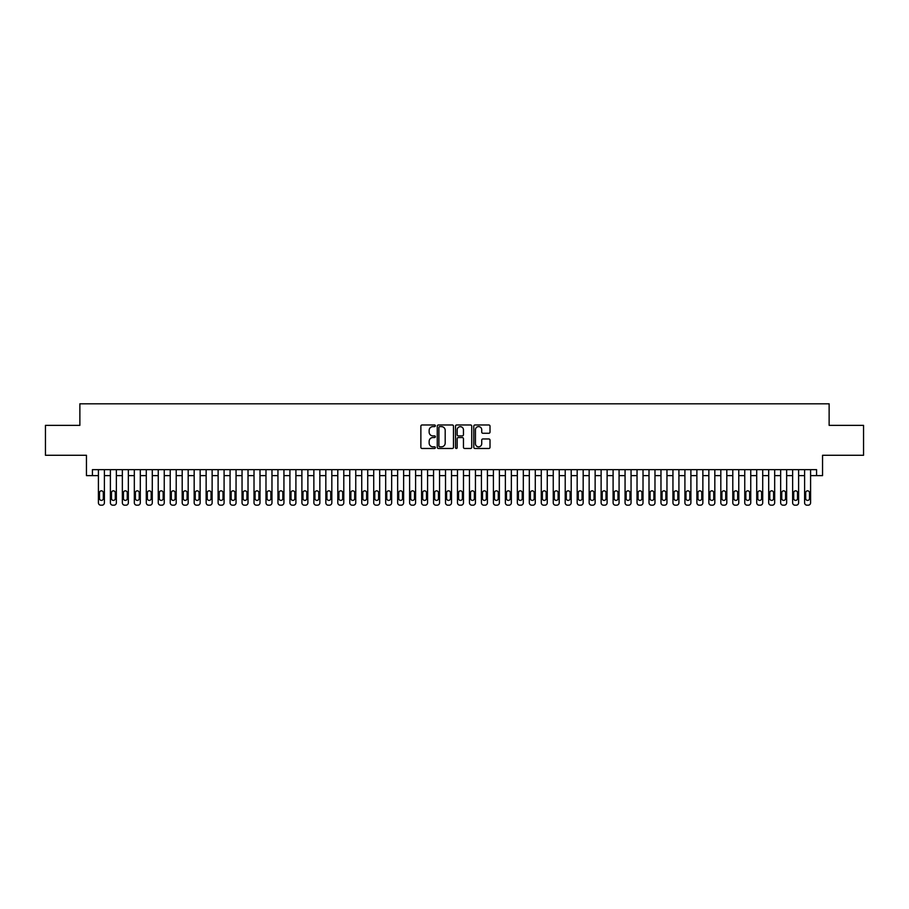 <?xml version="1.0" encoding="UTF-8"?>
<svg xmlns="http://www.w3.org/2000/svg" width="909" height="909" viewBox="0 0 909 909"><rect width="100%" height="100%" fill="white"/><g stroke="black" fill="none" stroke-linecap="round" stroke-linejoin="round"><path stroke-width="1.36" d="M435.354 425.798A0.818 0.818 0 0 0 434.525 424.98L422.049 424.98A1.17 1.17 0 0 0 420.867 426.151L420.867 447.296A1.17 1.17 0 0 0 422.049 448.478L434.525 448.478A0.818 0.818 0 0 0 435.354 447.648A0.818 0.818 0 0 0 434.525 446.83L432.911 446.83A3.761 3.761 0 0 1 429.15 443.069L429.15 441.308A3.761 3.761 0 0 1 432.911 437.547L434.525 437.547A0.818 0.818 0 0 0 435.354 436.729A0.818 0.818 0 0 0 434.525 435.9L432.911 435.9A3.761 3.761 0 0 1 429.15 432.139L429.15 430.377A3.761 3.761 0 0 1 432.911 426.616L434.525 426.616A0.818 0.818 0 0 0 435.354 425.798M488.837 433.263A1.17 1.17 0 0 0 490.008 432.082L490.008 426.151A1.17 1.17 0 0 0 488.837 424.98L474.975 424.98A1.17 1.17 0 0 0 473.794 426.151L473.794 447.296A1.17 1.17 0 0 0 474.975 448.478L488.837 448.478A1.17 1.17 0 0 0 490.008 447.296L490.008 440.138A1.17 1.17 0 0 0 488.837 438.956L482.906 438.956A1.17 1.17 0 0 0 481.725 440.138L481.725 443.683A3.147 3.147 0 0 1 478.588 446.83A3.147 3.147 0 0 1 475.441 443.683L475.441 429.764A3.147 3.147 0 0 1 478.588 426.616A3.147 3.147 0 0 1 481.725 429.764L481.725 432.082A1.17 1.17 0 0 0 482.906 433.263L488.837 433.263M816.566 475.623L822.554 475.623L822.554 455.273L863.55 455.273L863.55 425.355L829.133 425.355L829.133 403.812L79.867 403.812L79.867 425.355L45.45 425.355L45.45 455.273L86.446 455.273L86.446 475.623L98.411 475.623L98.411 502.791A2.397 2.397 0 0 0 100.808 505.188L102.001 505.188A2.397 2.397 0 0 0 104.399 502.791L104.399 475.623L110.387 475.623L110.387 502.791A2.397 2.397 0 0 0 112.773 505.188L113.977 505.188A2.397 2.397 0 0 0 116.363 502.791L116.363 475.623L122.351 475.623L122.351 502.791A2.397 2.397 0 0 0 124.749 505.188L125.942 505.188A2.397 2.397 0 0 0 128.339 502.791L128.339 475.623L134.327 475.623L134.327 502.791A2.397 2.397 0 0 0 136.714 505.188L137.918 505.188A2.397 2.397 0 0 0 140.304 502.791L140.304 475.623L146.292 475.623L146.292 502.791A2.397 2.397 0 0 0 148.69 505.188L149.883 505.188A2.397 2.397 0 0 0 152.28 502.791L152.28 475.623L158.257 475.623L158.257 502.791A2.397 2.397 0 0 0 160.654 505.188L161.847 505.188A2.397 2.397 0 0 0 164.245 502.791L164.245 475.623L170.233 475.623L170.233 502.791A2.397 2.397 0 0 0 172.619 505.188L173.824 505.188A2.397 2.397 0 0 0 176.21 502.791L176.21 475.623L182.198 475.623L182.198 502.791A2.397 2.397 0 0 0 184.595 505.188L185.788 505.188A2.397 2.397 0 0 0 188.186 502.791L188.186 475.623L194.174 475.623L194.174 502.791A2.397 2.397 0 0 0 196.56 505.188L197.764 505.188A2.397 2.397 0 0 0 200.15 502.791L200.15 475.623L206.138 475.623L206.138 502.791A2.397 2.397 0 0 0 208.536 505.188L209.729 505.188A2.397 2.397 0 0 0 212.127 502.791L212.127 475.623L218.103 475.623L218.103 502.791A2.397 2.397 0 0 0 220.501 505.188L221.694 505.188A2.397 2.397 0 0 0 224.091 502.791L224.091 475.623L230.079 475.623L230.079 502.791A2.397 2.397 0 0 0 232.465 505.188L233.67 505.188A2.397 2.397 0 0 0 236.056 502.791L236.056 475.623L242.044 475.623L242.044 502.791A2.397 2.397 0 0 0 244.441 505.188L245.635 505.188A2.397 2.397 0 0 0 248.032 502.791L248.032 475.623L254.02 475.623L254.02 502.791A2.397 2.397 0 0 0 256.406 505.188L257.611 505.188A2.397 2.397 0 0 0 259.997 502.791L259.997 475.623L265.985 475.623L265.985 502.791A2.397 2.397 0 0 0 268.382 505.188L269.575 505.188A2.397 2.397 0 0 0 271.973 502.791L271.973 475.623L277.949 475.623L277.949 502.791A2.397 2.397 0 0 0 280.347 505.188L281.54 505.188A2.397 2.397 0 0 0 283.938 502.791L283.938 475.623L289.926 475.623L289.926 502.791A2.397 2.397 0 0 0 292.312 505.188L293.516 505.188A2.397 2.397 0 0 0 295.902 502.791L295.902 475.623L301.89 475.623L301.89 502.791A2.397 2.397 0 0 0 304.288 505.188L305.481 505.188A2.397 2.397 0 0 0 307.878 502.791L307.878 475.623L313.866 475.623L313.866 502.791A2.397 2.397 0 0 0 316.252 505.188L317.457 505.188A2.397 2.397 0 0 0 319.843 502.791L319.843 475.623L325.831 475.623L325.831 502.791A2.397 2.397 0 0 0 328.229 505.188L329.422 505.188A2.397 2.397 0 0 0 331.819 502.791L331.819 475.623L337.796 475.623L337.796 502.791A2.397 2.397 0 0 0 340.193 505.188L341.386 505.188A2.397 2.397 0 0 0 343.784 502.791L343.784 475.623L349.772 475.623L349.772 502.791A2.397 2.397 0 0 0 352.158 505.188L353.362 505.188A2.397 2.397 0 0 0 355.749 502.791L355.749 475.623L361.737 475.623L361.737 502.791A2.397 2.397 0 0 0 364.134 505.188L365.327 505.188A2.397 2.397 0 0 0 367.725 502.791L367.725 475.623L373.713 475.623L373.713 502.791A2.397 2.397 0 0 0 376.099 505.188L377.303 505.188A2.397 2.397 0 0 0 379.689 502.791L379.689 475.623L385.677 475.623L385.677 502.791A2.397 2.397 0 0 0 388.075 505.188L389.268 505.188A2.397 2.397 0 0 0 391.665 502.791L391.665 475.623L397.642 475.623L397.642 502.791A2.397 2.397 0 0 0 400.04 505.188L401.233 505.188A2.397 2.397 0 0 0 403.63 502.791L403.63 475.623L409.618 475.623L409.618 502.791A2.397 2.397 0 0 0 412.004 505.188L413.209 505.188A2.397 2.397 0 0 0 415.595 502.791L415.595 475.623L421.583 475.623L421.583 502.791A2.397 2.397 0 0 0 423.98 505.188L425.173 505.188A2.397 2.397 0 0 0 427.571 502.791L427.571 475.623L433.559 475.623L433.559 502.791A2.397 2.397 0 0 0 435.945 505.188L437.149 505.188A2.397 2.397 0 0 0 439.536 502.791L439.536 475.623L445.524 475.623L445.524 502.791A2.397 2.397 0 0 0 447.921 505.188L449.114 505.188A2.397 2.397 0 0 0 451.512 502.791L451.512 475.623L457.488 475.623L457.488 502.791A2.397 2.397 0 0 0 459.886 505.188L461.079 505.188A2.397 2.397 0 0 0 463.476 502.791L463.476 475.623L469.464 475.623L469.464 502.791A2.397 2.397 0 0 0 471.851 505.188L473.055 505.188A2.397 2.397 0 0 0 475.441 502.791L475.441 475.623L481.429 475.623L481.429 502.791A2.397 2.397 0 0 0 483.827 505.188L485.02 505.188A2.397 2.397 0 0 0 487.417 502.791L487.417 475.623L493.405 475.623L493.405 502.791A2.397 2.397 0 0 0 495.791 505.188L496.996 505.188A2.397 2.397 0 0 0 499.382 502.791L499.382 475.623L505.37 475.623L505.37 502.791A2.397 2.397 0 0 0 507.767 505.188L508.96 505.188A2.397 2.397 0 0 0 511.358 502.791L511.358 475.623L517.335 475.623L517.335 502.791A2.397 2.397 0 0 0 519.732 505.188L520.925 505.188A2.397 2.397 0 0 0 523.323 502.791L523.323 475.623L529.311 475.623L529.311 502.791A2.397 2.397 0 0 0 531.697 505.188L532.901 505.188A2.397 2.397 0 0 0 535.287 502.791L535.287 475.623L541.275 475.623L541.275 502.791A2.397 2.397 0 0 0 543.673 505.188L544.866 505.188A2.397 2.397 0 0 0 547.263 502.791L547.263 475.623L553.251 475.623L553.251 502.791A2.397 2.397 0 0 0 555.638 505.188L556.842 505.188A2.397 2.397 0 0 0 559.228 502.791L559.228 475.623L565.216 475.623L565.216 502.791A2.397 2.397 0 0 0 567.614 505.188L568.807 505.188A2.397 2.397 0 0 0 571.204 502.791L571.204 475.623L577.181 475.623L577.181 502.791A2.397 2.397 0 0 0 579.578 505.188L580.771 505.188A2.397 2.397 0 0 0 583.169 502.791L583.169 475.623L589.157 475.623L589.157 502.791A2.397 2.397 0 0 0 591.543 505.188L592.748 505.188A2.397 2.397 0 0 0 595.134 502.791L595.134 475.623L601.122 475.623L601.122 502.791A2.397 2.397 0 0 0 603.519 505.188L604.712 505.188A2.397 2.397 0 0 0 607.11 502.791L607.11 475.623L613.098 475.623L613.098 502.791A2.397 2.397 0 0 0 615.484 505.188L616.688 505.188A2.397 2.397 0 0 0 619.074 502.791L619.074 475.623L625.062 475.623L625.062 502.791A2.397 2.397 0 0 0 627.46 505.188L628.653 505.188A2.397 2.397 0 0 0 631.051 502.791L631.051 475.623L637.027 475.623L637.027 502.791A2.397 2.397 0 0 0 639.425 505.188L640.618 505.188A2.397 2.397 0 0 0 643.015 502.791L643.015 475.623L649.003 475.623L649.003 502.791A2.397 2.397 0 0 0 651.389 505.188L652.594 505.188A2.397 2.397 0 0 0 654.98 502.791L654.98 475.623L660.968 475.623L660.968 502.791A2.397 2.397 0 0 0 663.365 505.188L664.559 505.188A2.397 2.397 0 0 0 666.956 502.791L666.956 475.623L672.944 475.623L672.944 502.791A2.397 2.397 0 0 0 675.33 505.188L676.535 505.188A2.397 2.397 0 0 0 678.921 502.791L678.921 475.623L684.909 475.623L684.909 502.791A2.397 2.397 0 0 0 687.306 505.188L688.499 505.188A2.397 2.397 0 0 0 690.897 502.791L690.897 475.623L696.873 475.623L696.873 502.791A2.397 2.397 0 0 0 699.271 505.188L700.464 505.188A2.397 2.397 0 0 0 702.862 502.791L702.862 475.623L708.85 475.623L708.85 502.791A2.397 2.397 0 0 0 711.236 505.188L712.44 505.188A2.397 2.397 0 0 0 714.826 502.791L714.826 475.623L720.814 475.623L720.814 502.791A2.397 2.397 0 0 0 723.212 505.188L724.405 505.188A2.397 2.397 0 0 0 726.802 502.791L726.802 475.623L732.79 475.623L732.79 502.791A2.397 2.397 0 0 0 735.176 505.188L736.381 505.188A2.397 2.397 0 0 0 738.767 502.791L738.767 475.623L744.755 475.623L744.755 502.791A2.397 2.397 0 0 0 747.153 505.188L748.346 505.188A2.397 2.397 0 0 0 750.743 502.791L750.743 475.623L756.72 475.623L756.72 502.791A2.397 2.397 0 0 0 759.117 505.188L760.31 505.188A2.397 2.397 0 0 0 762.708 502.791L762.708 475.623L768.696 475.623L768.696 502.791A2.397 2.397 0 0 0 771.082 505.188L772.286 505.188A2.397 2.397 0 0 0 774.673 502.791L774.673 475.623L780.661 475.623L780.661 502.791A2.397 2.397 0 0 0 783.058 505.188L784.251 505.188A2.397 2.397 0 0 0 786.649 502.791L786.649 475.623L792.637 475.623L792.637 502.791A2.397 2.397 0 0 0 795.023 505.188L796.227 505.188A2.397 2.397 0 0 0 798.613 502.791L798.613 475.623L804.601 475.623L804.601 502.791A2.397 2.397 0 0 0 806.999 505.188L808.192 505.188A2.397 2.397 0 0 0 810.589 502.791L810.589 475.623L816.566 475.623L816.566 469.646L92.434 469.646L92.434 475.623M453.477 426.151A1.17 1.17 0 0 0 452.296 424.98L438.433 424.98A1.17 1.17 0 0 0 437.263 426.151L437.263 447.296A1.17 1.17 0 0 0 438.433 448.478L452.296 448.478A1.17 1.17 0 0 0 453.477 447.296L453.477 426.151M456.704 424.98L470.567 424.98A1.17 1.17 0 0 1 471.737 426.151L471.737 447.296A1.17 1.17 0 0 1 470.567 448.478L464.635 448.478A1.17 1.17 0 0 1 463.454 447.296L463.454 438.717A1.17 1.17 0 0 0 462.283 437.547L458.352 437.547A1.17 1.17 0 0 0 457.17 438.717L457.17 447.648A0.818 0.818 0 0 1 456.352 448.478A0.818 0.818 0 0 1 455.523 447.648L455.523 426.151A1.17 1.17 0 0 1 456.704 424.98M439.729 426.616A0.818 0.818 0 0 0 438.899 427.446L438.899 446.012A0.818 0.818 0 0 0 439.729 446.83L441.433 446.83A3.761 3.761 0 0 0 445.194 443.069L445.194 430.377A3.761 3.761 0 0 0 441.433 426.616L439.729 426.616M463.454 429.821A3.147 3.147 0 0 0 460.318 426.685A3.147 3.147 0 0 0 457.17 429.821L457.17 434.729A1.17 1.17 0 0 0 458.352 435.9L462.283 435.9A1.17 1.17 0 0 0 463.454 434.729L463.454 429.821M104.399 469.646L104.399 502.791M98.411 469.646L98.411 502.791M103.319 498.484A1.92 1.92 0 0 1 101.41 500.404A1.92 1.92 0 0 1 99.49 498.484L99.49 492.746A1.92 1.92 0 0 1 101.41 490.826A1.92 1.92 0 0 1 103.319 492.746L103.319 498.484M100.808 505.188L102.001 505.188M116.363 469.646L116.363 502.791M110.387 469.646L110.387 502.791M115.295 498.484A1.92 1.92 0 0 1 113.375 500.404A1.92 1.92 0 0 1 111.466 498.484L111.466 492.746A1.92 1.92 0 0 1 113.375 490.826A1.92 1.92 0 0 1 115.295 492.746L115.295 498.484M112.773 505.188L113.977 505.188M128.339 469.646L128.339 502.791M122.351 469.646L122.351 502.791M127.26 498.484A1.92 1.92 0 0 1 125.34 500.404A1.92 1.92 0 0 1 123.431 498.484L123.431 492.746A1.92 1.92 0 0 1 125.34 490.826A1.92 1.92 0 0 1 127.26 492.746L127.26 498.484M124.749 505.188L125.942 505.188M140.304 469.646L140.304 502.791M134.327 469.646L134.327 502.791M139.225 498.484A1.92 1.92 0 0 1 137.316 500.404A1.92 1.92 0 0 1 135.396 498.484L135.396 492.746A1.92 1.92 0 0 1 137.316 490.826A1.92 1.92 0 0 1 139.225 492.746L139.225 498.484M136.714 505.188L137.918 505.188M152.28 469.646L152.28 502.791M146.292 469.646L146.292 502.791M151.201 498.484A1.92 1.92 0 0 1 149.281 500.404A1.92 1.92 0 0 1 147.372 498.484L147.372 492.746A1.92 1.92 0 0 1 149.281 490.826A1.92 1.92 0 0 1 151.201 492.746L151.201 498.484M148.69 505.188L149.883 505.188M164.245 469.646L164.245 502.791M158.257 469.646L158.257 502.791M163.165 498.484A1.92 1.92 0 0 1 161.257 500.404A1.92 1.92 0 0 1 159.336 498.484L159.336 492.746A1.92 1.92 0 0 1 161.257 490.826A1.92 1.92 0 0 1 163.165 492.746L163.165 498.484M160.654 505.188L161.847 505.188M176.21 469.646L176.21 502.791M170.233 469.646L170.233 502.791M175.142 498.484A1.92 1.92 0 0 1 173.221 500.404A1.92 1.92 0 0 1 171.312 498.484L171.312 492.746A1.92 1.92 0 0 1 173.221 490.826A1.92 1.92 0 0 1 175.142 492.746L175.142 498.484M172.619 505.188L173.824 505.188M188.186 469.646L188.186 502.791M182.198 469.646L182.198 502.791M187.106 498.484A1.92 1.92 0 0 1 185.186 500.404A1.92 1.92 0 0 1 183.277 498.484L183.277 492.746A1.92 1.92 0 0 1 185.186 490.826A1.92 1.92 0 0 1 187.106 492.746L187.106 498.484M184.595 505.188L185.788 505.188M200.15 469.646L200.15 502.791M194.174 469.646L194.174 502.791M199.071 498.484A1.92 1.92 0 0 1 197.162 500.404A1.92 1.92 0 0 1 195.242 498.484L195.242 492.746A1.92 1.92 0 0 1 197.162 490.826A1.92 1.92 0 0 1 199.071 492.746L199.071 498.484M196.56 505.188L197.764 505.188M212.127 469.646L212.127 502.791M206.138 469.646L206.138 502.791M211.047 498.484A1.92 1.92 0 0 1 209.127 500.404A1.92 1.92 0 0 1 207.218 498.484L207.218 492.746A1.92 1.92 0 0 1 209.127 490.826A1.92 1.92 0 0 1 211.047 492.746L211.047 498.484M208.536 505.188L209.729 505.188M224.091 469.646L224.091 502.791M218.103 469.646L218.103 502.791M223.012 498.484A1.92 1.92 0 0 1 221.103 500.404A1.92 1.92 0 0 1 219.183 498.484L219.183 492.746A1.92 1.92 0 0 1 221.103 490.826A1.92 1.92 0 0 1 223.012 492.746L223.012 498.484M220.501 505.188L221.694 505.188M236.056 469.646L236.056 502.791M230.079 469.646L230.079 502.791M234.988 498.484A1.92 1.92 0 0 1 233.068 500.404A1.92 1.92 0 0 1 231.159 498.484L231.159 492.746A1.92 1.92 0 0 1 233.068 490.826A1.92 1.92 0 0 1 234.988 492.746L234.988 498.484M232.465 505.188L233.67 505.188M248.032 469.646L248.032 502.791M242.044 469.646L242.044 502.791M246.953 498.484A1.92 1.92 0 0 1 245.032 500.404A1.92 1.92 0 0 1 243.123 498.484L243.123 492.746A1.92 1.92 0 0 1 245.032 490.826A1.92 1.92 0 0 1 246.953 492.746L246.953 498.484M244.441 505.188L245.635 505.188M259.997 469.646L259.997 502.791M254.02 469.646L254.02 502.791M258.917 498.484A1.92 1.92 0 0 1 257.008 500.404A1.92 1.92 0 0 1 255.088 498.484L255.088 492.746A1.92 1.92 0 0 1 257.008 490.826A1.92 1.92 0 0 1 258.917 492.746L258.917 498.484M256.406 505.188L257.611 505.188M271.973 469.646L271.973 502.791M265.985 469.646L265.985 502.791M270.893 498.484A1.92 1.92 0 0 1 268.973 500.404A1.92 1.92 0 0 1 267.064 498.484L267.064 492.746A1.92 1.92 0 0 1 268.973 490.826A1.92 1.92 0 0 1 270.893 492.746L270.893 498.484M268.382 505.188L269.575 505.188M283.938 469.646L283.938 502.791M277.949 469.646L277.949 502.791M282.858 498.484A1.92 1.92 0 0 1 280.949 500.404A1.92 1.92 0 0 1 279.029 498.484L279.029 492.746A1.92 1.92 0 0 1 280.949 490.826A1.92 1.92 0 0 1 282.858 492.746L282.858 498.484M280.347 505.188L281.54 505.188M295.902 469.646L295.902 502.791M289.926 469.646L289.926 502.791M294.834 498.484A1.92 1.92 0 0 1 292.914 500.404A1.92 1.92 0 0 1 291.005 498.484L291.005 492.746A1.92 1.92 0 0 1 292.914 490.826A1.92 1.92 0 0 1 294.834 492.746L294.834 498.484M292.312 505.188L293.516 505.188M307.878 469.646L307.878 502.791M301.89 469.646L301.89 502.791M306.799 498.484A1.92 1.92 0 0 1 304.879 500.404A1.92 1.92 0 0 1 302.97 498.484L302.97 492.746A1.92 1.92 0 0 1 304.879 490.826A1.92 1.92 0 0 1 306.799 492.746L306.799 498.484M304.288 505.188L305.481 505.188M319.843 469.646L319.843 502.791M313.866 469.646L313.866 502.791M318.764 498.484A1.92 1.92 0 0 1 316.855 500.404A1.92 1.92 0 0 1 314.934 498.484L314.934 492.746A1.92 1.92 0 0 1 316.855 490.826A1.92 1.92 0 0 1 318.764 492.746L318.764 498.484M316.252 505.188L317.457 505.188M331.819 469.646L331.819 502.791M325.831 469.646L325.831 502.791M330.74 498.484A1.92 1.92 0 0 1 328.819 500.404A1.92 1.92 0 0 1 326.91 498.484L326.91 492.746A1.92 1.92 0 0 1 328.819 490.826A1.92 1.92 0 0 1 330.74 492.746L330.74 498.484M328.229 505.188L329.422 505.188M343.784 469.646L343.784 502.791M337.796 469.646L337.796 502.791M342.704 498.484A1.92 1.92 0 0 1 340.795 500.404A1.92 1.92 0 0 1 338.875 498.484L338.875 492.746A1.92 1.92 0 0 1 340.795 490.826A1.92 1.92 0 0 1 342.704 492.746L342.704 498.484M340.193 505.188L341.386 505.188M355.749 469.646L355.749 502.791M349.772 469.646L349.772 502.791M354.68 498.484A1.92 1.92 0 0 1 352.76 500.404A1.92 1.92 0 0 1 350.851 498.484L350.851 492.746A1.92 1.92 0 0 1 352.76 490.826A1.92 1.92 0 0 1 354.68 492.746L354.68 498.484M352.158 505.188L353.362 505.188M367.725 469.646L367.725 502.791M361.737 469.646L361.737 502.791M366.645 498.484A1.92 1.92 0 0 1 364.725 500.404A1.92 1.92 0 0 1 362.816 498.484L362.816 492.746A1.92 1.92 0 0 1 364.725 490.826A1.92 1.92 0 0 1 366.645 492.746L366.645 498.484M364.134 505.188L365.327 505.188M379.689 469.646L379.689 502.791M373.713 469.646L373.713 502.791M378.61 498.484A1.92 1.92 0 0 1 376.701 500.404A1.92 1.92 0 0 1 374.781 498.484L374.781 492.746A1.92 1.92 0 0 1 376.701 490.826A1.92 1.92 0 0 1 378.61 492.746L378.61 498.484M376.099 505.188L377.303 505.188M391.665 469.646L391.665 502.791M385.677 469.646L385.677 502.791M390.586 498.484A1.92 1.92 0 0 1 388.666 500.404A1.92 1.92 0 0 1 386.757 498.484L386.757 492.746A1.92 1.92 0 0 1 388.666 490.826A1.92 1.92 0 0 1 390.586 492.746L390.586 498.484M388.075 505.188L389.268 505.188M403.63 469.646L403.63 502.791M397.642 469.646L397.642 502.791M402.551 498.484A1.92 1.92 0 0 1 400.642 500.404A1.92 1.92 0 0 1 398.721 498.484L398.721 492.746A1.92 1.92 0 0 1 400.642 490.826A1.92 1.92 0 0 1 402.551 492.746L402.551 498.484M400.04 505.188L401.233 505.188M415.595 469.646L415.595 502.791M409.618 469.646L409.618 502.791M414.527 498.484A1.92 1.92 0 0 1 412.606 500.404A1.92 1.92 0 0 1 410.698 498.484L410.698 492.746A1.92 1.92 0 0 1 412.606 490.826A1.92 1.92 0 0 1 414.527 492.746L414.527 498.484M412.004 505.188L413.209 505.188M427.571 469.646L427.571 502.791M421.583 469.646L421.583 502.791M426.491 498.484A1.92 1.92 0 0 1 424.571 500.404A1.92 1.92 0 0 1 422.662 498.484L422.662 492.746A1.92 1.92 0 0 1 424.571 490.826A1.92 1.92 0 0 1 426.491 492.746L426.491 498.484M423.98 505.188L425.173 505.188M439.536 469.646L439.536 502.791M433.559 469.646L433.559 502.791M438.456 498.484A1.92 1.92 0 0 1 436.547 500.404A1.92 1.92 0 0 1 434.627 498.484L434.627 492.746A1.92 1.92 0 0 1 436.547 490.826A1.92 1.92 0 0 1 438.456 492.746L438.456 498.484M435.945 505.188L437.149 505.188M451.512 469.646L451.512 502.791M445.524 469.646L445.524 502.791M450.432 498.484A1.92 1.92 0 0 1 448.512 500.404A1.92 1.92 0 0 1 446.603 498.484L446.603 492.746A1.92 1.92 0 0 1 448.512 490.826A1.92 1.92 0 0 1 450.432 492.746L450.432 498.484M447.921 505.188L449.114 505.188M463.476 469.646L463.476 502.791M457.488 469.646L457.488 502.791M462.397 498.484A1.92 1.92 0 0 1 460.488 500.404A1.92 1.92 0 0 1 458.568 498.484L458.568 492.746A1.92 1.92 0 0 1 460.488 490.826A1.92 1.92 0 0 1 462.397 492.746L462.397 498.484M459.886 505.188L461.079 505.188M475.441 469.646L475.441 502.791M469.464 469.646L469.464 502.791M474.373 498.484A1.92 1.92 0 0 1 472.453 500.404A1.92 1.92 0 0 1 470.544 498.484L470.544 492.746A1.92 1.92 0 0 1 472.453 490.826A1.92 1.92 0 0 1 474.373 492.746L474.373 498.484M471.851 505.188L473.055 505.188M487.417 469.646L487.417 502.791M481.429 469.646L481.429 502.791M486.338 498.484A1.92 1.92 0 0 1 484.429 500.404A1.92 1.92 0 0 1 482.509 498.484L482.509 492.746A1.92 1.92 0 0 1 484.429 490.826A1.92 1.92 0 0 1 486.338 492.746L486.338 498.484M483.827 505.188L485.02 505.188M499.382 469.646L499.382 502.791M493.405 469.646L493.405 502.791M498.302 498.484A1.92 1.92 0 0 1 496.394 500.404A1.92 1.92 0 0 1 494.473 498.484L494.473 492.746A1.92 1.92 0 0 1 496.394 490.826A1.92 1.92 0 0 1 498.302 492.746L498.302 498.484M495.791 505.188L496.996 505.188M511.358 469.646L511.358 502.791M505.37 469.646L505.37 502.791M510.279 498.484A1.92 1.92 0 0 1 508.358 500.404A1.92 1.92 0 0 1 506.449 498.484L506.449 492.746A1.92 1.92 0 0 1 508.358 490.826A1.92 1.92 0 0 1 510.279 492.746L510.279 498.484M507.767 505.188L508.96 505.188M523.323 469.646L523.323 502.791M517.335 469.646L517.335 502.791M522.243 498.484A1.92 1.92 0 0 1 520.334 500.404A1.92 1.92 0 0 1 518.414 498.484L518.414 492.746A1.92 1.92 0 0 1 520.334 490.826A1.92 1.92 0 0 1 522.243 492.746L522.243 498.484M519.732 505.188L520.925 505.188M535.287 469.646L535.287 502.791M529.311 469.646L529.311 502.791M534.219 498.484A1.92 1.92 0 0 1 532.299 500.404A1.92 1.92 0 0 1 530.39 498.484L530.39 492.746A1.92 1.92 0 0 1 532.299 490.826A1.92 1.92 0 0 1 534.219 492.746L534.219 498.484M531.697 505.188L532.901 505.188M547.263 469.646L547.263 502.791M541.275 469.646L541.275 502.791M546.184 498.484A1.92 1.92 0 0 1 544.275 500.404A1.92 1.92 0 0 1 542.355 498.484L542.355 492.746A1.92 1.92 0 0 1 544.275 490.826A1.92 1.92 0 0 1 546.184 492.746L546.184 498.484M543.673 505.188L544.866 505.188M559.228 469.646L559.228 502.791M553.251 469.646L553.251 502.791M558.149 498.484A1.92 1.92 0 0 1 556.24 500.404A1.92 1.92 0 0 1 554.32 498.484L554.32 492.746A1.92 1.92 0 0 1 556.24 490.826A1.92 1.92 0 0 1 558.149 492.746L558.149 498.484M555.638 505.188L556.842 505.188M571.204 469.646L571.204 502.791M565.216 469.646L565.216 502.791M570.125 498.484A1.92 1.92 0 0 1 568.205 500.404A1.92 1.92 0 0 1 566.296 498.484L566.296 492.746A1.92 1.92 0 0 1 568.205 490.826A1.92 1.92 0 0 1 570.125 492.746L570.125 498.484M567.614 505.188L568.807 505.188M583.169 469.646L583.169 502.791M577.181 469.646L577.181 502.791M582.09 498.484A1.92 1.92 0 0 1 580.181 500.404A1.92 1.92 0 0 1 578.26 498.484L578.26 492.746A1.92 1.92 0 0 1 580.181 490.826A1.92 1.92 0 0 1 582.09 492.746L582.09 498.484M579.578 505.188L580.771 505.188M595.134 469.646L595.134 502.791M589.157 469.646L589.157 502.791M594.066 498.484A1.92 1.92 0 0 1 592.145 500.404A1.92 1.92 0 0 1 590.236 498.484L590.236 492.746A1.92 1.92 0 0 1 592.145 490.826A1.92 1.92 0 0 1 594.066 492.746L594.066 498.484M591.543 505.188L592.748 505.188M607.11 469.646L607.11 502.791M601.122 469.646L601.122 502.791M606.03 498.484A1.92 1.92 0 0 1 604.121 500.404A1.92 1.92 0 0 1 602.201 498.484L602.201 492.746A1.92 1.92 0 0 1 604.121 490.826A1.92 1.92 0 0 1 606.03 492.746L606.03 498.484M603.519 505.188L604.712 505.188M619.074 469.646L619.074 502.791M613.098 469.646L613.098 502.791M617.995 498.484A1.92 1.92 0 0 1 616.086 500.404A1.92 1.92 0 0 1 614.166 498.484L614.166 492.746A1.92 1.92 0 0 1 616.086 490.826A1.92 1.92 0 0 1 617.995 492.746L617.995 498.484M615.484 505.188L616.688 505.188M631.051 469.646L631.051 502.791M625.062 469.646L625.062 502.791M629.971 498.484A1.92 1.92 0 0 1 628.051 500.404A1.92 1.92 0 0 1 626.142 498.484L626.142 492.746A1.92 1.92 0 0 1 628.051 490.826A1.92 1.92 0 0 1 629.971 492.746L629.971 498.484M627.46 505.188L628.653 505.188M643.015 469.646L643.015 502.791M637.027 469.646L637.027 502.791M641.936 498.484A1.92 1.92 0 0 1 640.027 500.404A1.92 1.92 0 0 1 638.107 498.484L638.107 492.746A1.92 1.92 0 0 1 640.027 490.826A1.92 1.92 0 0 1 641.936 492.746L641.936 498.484M639.425 505.188L640.618 505.188M654.98 469.646L654.98 502.791M649.003 469.646L649.003 502.791M653.912 498.484A1.92 1.92 0 0 1 651.992 500.404A1.92 1.92 0 0 1 650.083 498.484L650.083 492.746A1.92 1.92 0 0 1 651.992 490.826A1.92 1.92 0 0 1 653.912 492.746L653.912 498.484M651.389 505.188L652.594 505.188M666.956 469.646L666.956 502.791M660.968 469.646L660.968 502.791M665.877 498.484A1.92 1.92 0 0 1 663.968 500.404A1.92 1.92 0 0 1 662.047 498.484L662.047 492.746A1.92 1.92 0 0 1 663.968 490.826A1.92 1.92 0 0 1 665.877 492.746L665.877 498.484M663.365 505.188L664.559 505.188M678.921 469.646L678.921 502.791M672.944 469.646L672.944 502.791M677.841 498.484A1.92 1.92 0 0 1 675.932 500.404A1.92 1.92 0 0 1 674.012 498.484L674.012 492.746A1.92 1.92 0 0 1 675.932 490.826A1.92 1.92 0 0 1 677.841 492.746L677.841 498.484M675.33 505.188L676.535 505.188M690.897 469.646L690.897 502.791M684.909 469.646L684.909 502.791M689.817 498.484A1.92 1.92 0 0 1 687.897 500.404A1.92 1.92 0 0 1 685.988 498.484L685.988 492.746A1.92 1.92 0 0 1 687.897 490.826A1.92 1.92 0 0 1 689.817 492.746L689.817 498.484M687.306 505.188L688.499 505.188M702.862 469.646L702.862 502.791M696.873 469.646L696.873 502.791M701.782 498.484A1.92 1.92 0 0 1 699.873 500.404A1.92 1.92 0 0 1 697.953 498.484L697.953 492.746A1.92 1.92 0 0 1 699.873 490.826A1.92 1.92 0 0 1 701.782 492.746L701.782 498.484M699.271 505.188L700.464 505.188M714.826 469.646L714.826 502.791M708.85 469.646L708.85 502.791M713.758 498.484A1.92 1.92 0 0 1 711.838 500.404A1.92 1.92 0 0 1 709.929 498.484L709.929 492.746A1.92 1.92 0 0 1 711.838 490.826A1.92 1.92 0 0 1 713.758 492.746L713.758 498.484M711.236 505.188L712.44 505.188M726.802 469.646L726.802 502.791M720.814 469.646L720.814 502.791M725.723 498.484A1.92 1.92 0 0 1 723.814 500.404A1.92 1.92 0 0 1 721.894 498.484L721.894 492.746A1.92 1.92 0 0 1 723.814 490.826A1.92 1.92 0 0 1 725.723 492.746L725.723 498.484M723.212 505.188L724.405 505.188M738.767 469.646L738.767 502.791M732.79 469.646L732.79 502.791M737.688 498.484A1.92 1.92 0 0 1 735.779 500.404A1.92 1.92 0 0 1 733.858 498.484L733.858 492.746A1.92 1.92 0 0 1 735.779 490.826A1.92 1.92 0 0 1 737.688 492.746L737.688 498.484M735.176 505.188L736.381 505.188M750.743 469.646L750.743 502.791M744.755 469.646L744.755 502.791M749.664 498.484A1.92 1.92 0 0 1 747.743 500.404A1.92 1.92 0 0 1 745.834 498.484L745.834 492.746A1.92 1.92 0 0 1 747.743 490.826A1.92 1.92 0 0 1 749.664 492.746L749.664 498.484M747.153 505.188L748.346 505.188M762.708 469.646L762.708 502.791M756.72 469.646L756.72 502.791M761.628 498.484A1.92 1.92 0 0 1 759.719 500.404A1.92 1.92 0 0 1 757.799 498.484L757.799 492.746A1.92 1.92 0 0 1 759.719 490.826A1.92 1.92 0 0 1 761.628 492.746L761.628 498.484M759.117 505.188L760.31 505.188M774.673 469.646L774.673 502.791M768.696 469.646L768.696 502.791M773.604 498.484A1.92 1.92 0 0 1 771.684 500.404A1.92 1.92 0 0 1 769.775 498.484L769.775 492.746A1.92 1.92 0 0 1 771.684 490.826A1.92 1.92 0 0 1 773.604 492.746L773.604 498.484M771.082 505.188L772.286 505.188M786.649 469.646L786.649 502.791M780.661 469.646L780.661 502.791M785.569 498.484A1.92 1.92 0 0 1 783.66 500.404A1.92 1.92 0 0 1 781.74 498.484L781.74 492.746A1.92 1.92 0 0 1 783.66 490.826A1.92 1.92 0 0 1 785.569 492.746L785.569 498.484M783.058 505.188L784.251 505.188M798.613 469.646L798.613 502.791M792.637 469.646L792.637 502.791M797.534 498.484A1.92 1.92 0 0 1 795.625 500.404A1.92 1.92 0 0 1 793.705 498.484L793.705 492.746A1.92 1.92 0 0 1 795.625 490.826A1.92 1.92 0 0 1 797.534 492.746L797.534 498.484M795.023 505.188L796.227 505.188M810.589 469.646L810.589 502.791M804.601 469.646L804.601 502.791M809.51 498.484A1.92 1.92 0 0 1 807.59 500.404A1.92 1.92 0 0 1 805.681 498.484L805.681 492.746A1.92 1.92 0 0 1 807.59 490.826A1.92 1.92 0 0 1 809.51 492.746L809.51 498.484M806.999 505.188L808.192 505.188"/></g></svg>
